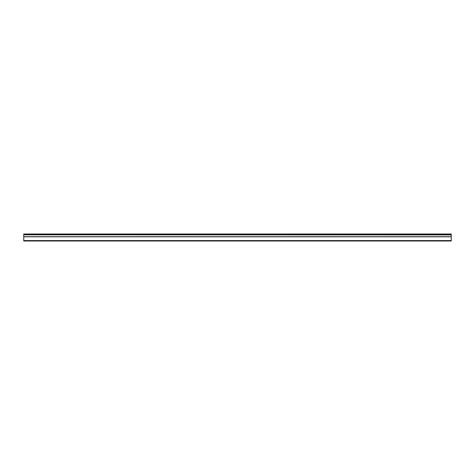 <?xml version="1.0" encoding="UTF-8"?>
<svg xmlns="http://www.w3.org/2000/svg" width="475" height="475" viewBox="0 0 475 475"><rect width="100%" height="100%" fill="white"/><g stroke="black" fill="none" stroke-linecap="round" stroke-linejoin="round"><path stroke-width="0.71" d="M23.75 234.816L23.75 234.009L451.25 234.009L451.25 234.816L23.75 234.816L451.25 234.923L451.25 236.704L23.75 236.704L23.75 240.991L451.25 240.991L451.25 236.704M23.75 234.923L23.75 236.704M23.75 240.582L451.25 240.582M451.25 234.252L23.75 234.252M23.75 236.811L451.25 236.811"/></g></svg>
